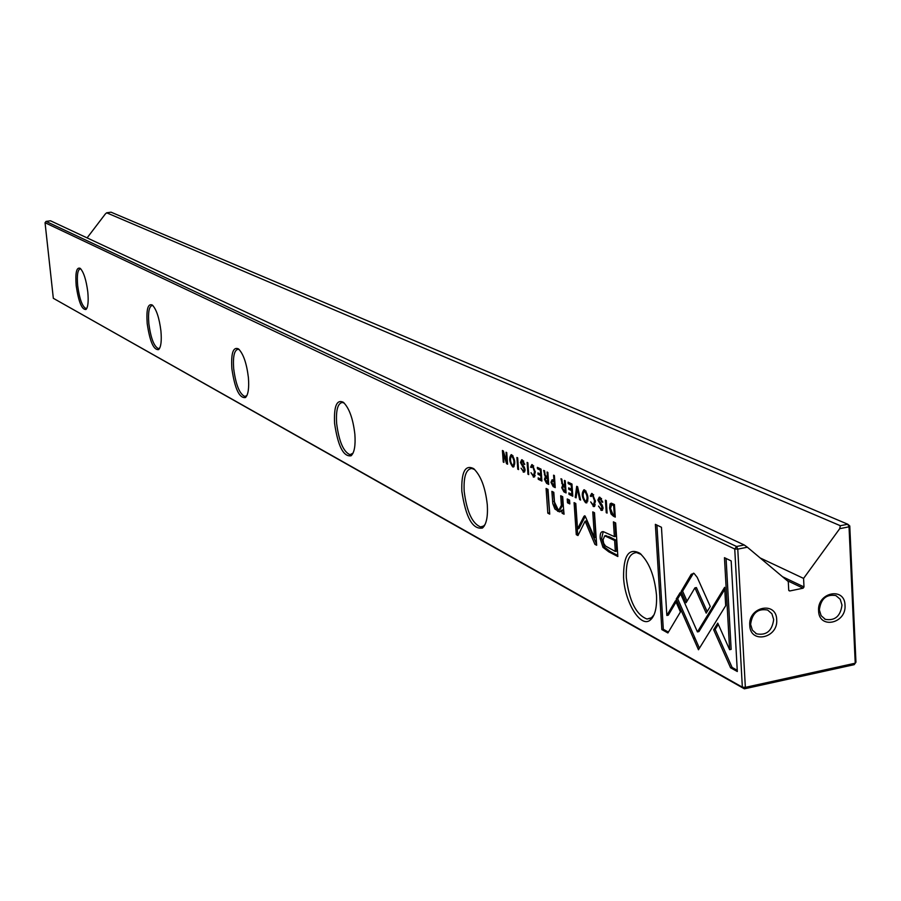 <?xml version="1.0" encoding="UTF-8"?>
<svg xmlns="http://www.w3.org/2000/svg" width="901" height="901" viewBox="0 0 901 901"><rect width="100%" height="100%" fill="white"/><g stroke="black" fill="none" stroke-linecap="round" stroke-linejoin="round"><path stroke-width="1.35" d="M576.685 486.315L575.21 497.431L576.099 497.859L577.237 488.421L579.658 499.616L580.593 500.066L577.597 486.754L576.685 486.315M676.189 599.097L698.478 649.756L725.688 605.709L724.652 587.317L697.419 631.894L680.12 592.689L676.189 599.097L677.676 598.793L680.66 593.928M699.424 648.213L694.953 638.054L693.455 638.37L694.964 638.043L677.676 598.793M737.311 671.527L731.173 560.918L724.46 557.674L729.619 649.689L717.759 623.132L713.648 629.743L730.576 667.776L737.311 671.527M694.074 573.408L691.225 574.297L681.122 591.495L686.089 602.724L694.908 587.869L706.193 613.13L710.258 606.474L697.183 577.316L694.074 573.408M590.279 496.102L591.214 496.552L592.453 495.1L594.514 500.9L593.455 505.247L590.684 501.891L593.782 506.61L595.426 501.294L592.351 493.669L591.642 493.455L590.279 496.102L591.247 495.91M553.146 486.585L555.23 487.61L554.385 475.559L553.586 475.176L553.957 480.458L552.122 479.726L550.973 482.328L553.146 486.585L554.543 486.326L553.383 485.369M605.416 500.168L606.238 512.669L607.094 513.097L606.283 500.584L605.416 500.168M541.05 469.128L537.356 467.349L537.458 468.768L540.375 470.176L540.656 474.23L537.931 472.912L538.032 474.309L540.758 475.638L541.017 479.264L538.167 477.868L538.269 479.276L541.895 481.055L541.05 469.128M585.526 502.679L586.258 502.904C588.927 499.289 588.398 494.987 584.67 489.964L583.949 489.75C581.28 493.331 581.809 497.634 585.526 502.679L586.945 502.409L585.751 501.452M546.625 483.375L548.709 484.4L547.864 472.417L547.076 472.034L547.459 477.451L545.184 475.165L544.542 470.806L543.697 470.401L545.33 477.012L544.452 479.298L546.625 483.375L548.011 483.116L546.693 481.956M523.954 464.218L524.754 464.443L522.355 459.915L521.69 459.724L520.463 462.461L524.281 469.466L523.143 470.772L521.06 468.193L523.853 472.237L525.08 469.759L524.292 467.09L521.24 462.697L522.479 461.323L523.954 464.218L524.72 464.071M667.9 632.952L680.424 611.937L675.502 600.742L666.841 615.462L661.458 527.276L655.365 524.337L661.841 629.585L667.9 632.952M656.491 595.043C657.066 607.736 654.959 616.093 650.195 620.113C640.622 628.222 624.708 602.341 623.571 577.496C623.368 555.658 628.752 547.56 639.744 553.191C648.957 561.638 654.531 575.593 656.491 595.043M487.306 504.875C488.004 516.78 486.382 524.506 482.452 528.042C472.62 529.709 465.749 517.456 461.841 491.304C461.256 472.045 465.153 464.465 473.554 468.576C480.819 475.424 485.402 487.531 487.306 504.875M354.87 434.293C355.647 445.477 354.397 452.64 351.108 455.771C343.472 456.998 337.976 446.243 334.598 423.493C333.787 406.272 336.692 399.188 343.315 402.263C349.194 407.973 353.046 418.65 354.87 434.293M248.394 377.553C249.217 388.072 248.248 394.739 245.466 397.544C239.373 398.445 234.846 388.849 231.872 368.746C230.938 353.169 233.145 346.558 238.483 348.901C243.349 353.744 246.649 363.294 248.394 377.553M160.919 330.937C161.775 340.86 161.02 347.076 158.644 349.611C153.677 350.275 149.859 341.603 147.201 323.617C146.199 309.415 147.91 303.22 152.303 305.034C156.391 309.212 159.263 317.839 160.919 330.937M87.791 291.958C88.647 301.339 88.061 307.173 86.012 309.471C81.89 309.944 78.612 302.049 76.202 285.786C75.177 272.721 76.506 266.91 80.189 268.329C83.68 271.978 86.214 279.851 87.791 291.958M45.05 222.716L53.328 298.299L742.345 687.17L734.743 549.013L45.05 222.716L46.052 221.409L736.567 546.502L744.215 544.97L747.368 547.211L737.773 549.137L745.352 687.362L855.229 663.204L849.035 526.815L839.709 528.684L803.579 578.408L803.996 586.956L803.095 588.195L789.738 590.977L788.724 590.132L788.285 581.562L747.368 547.211M608.738 551.795L617.838 556.514L615.665 522.963L613.412 521.848L614.369 536.613L603.388 531.68C600.911 531.297 599.852 533.64 600.224 538.708L602.972 547.335L608.738 551.795L610.18 551.502L604.402 547.053L601.654 538.438L603.22 531.669M527.108 462.404L527.952 474.208L528.718 474.579L527.873 462.765L527.108 462.404M613.435 516.205L615.27 517.106L614.448 504.526L611.238 503.152L610.078 503.862L609.572 508.085L611.047 513.998L613.435 516.205L614.876 515.924L613.232 514.775M584.006 516.273L577.518 528.864L575.784 503.468L574.095 502.623L576.28 534.665L577.969 535.543L585.121 521.183L594.908 544.339L596.665 545.251L594.502 512.737L592.757 511.881L594.469 537.627L585.616 517.084L584.76 515.777L584.006 516.273L585.098 516.059M530.588 467.157L531.444 467.574L532.547 466.155L534.473 471.673L533.527 475.852L530.993 472.71L533.831 477.158L535.295 472.023L532.446 464.792L531.827 464.601L530.588 467.157L531.466 467M563.936 491.89L566.076 492.937L565.242 480.796L564.431 480.402L564.814 485.887L562.483 483.567L561.83 479.152L560.963 478.735L562.629 485.425L561.717 487.745L563.936 491.89L565.344 491.619L563.992 490.437L565.164 491.011L564.916 487.373L563.148 486.608L563.621 485.301M512.669 466.864L513.3 467.056C515.665 463.598 515.158 459.521 511.791 454.825L511.171 454.645C508.806 458.068 509.313 462.145 512.669 466.864L514.032 466.617L512.928 465.704C514.606 462.979 514.246 459.803 511.892 456.176L511.498 456.064C509.876 458.812 510.236 461.988 512.59 465.592L513.942 465.344M516.915 457.483L517.771 469.196L518.525 469.567L517.67 457.854L516.915 457.483M571.955 484.028L568.08 482.159L568.182 483.623L571.234 485.098L571.516 489.243L568.655 487.858L568.756 489.288L571.617 490.685L571.865 494.39L568.88 492.937L568.981 494.367L572.788 496.237L571.955 484.028M506.745 452.584L506.058 452.246L506.779 462.112L503.31 450.928L502.409 450.489L503.265 462.067L503.929 462.393L503.231 452.955L506.542 463.688L507.601 464.206L506.745 452.584M547.988 489.423L546.085 488.477L547.819 513.153L549.734 514.133L547.988 489.423M601.823 501.981L602.724 502.251L600.055 497.386L599.278 497.149L597.892 500.01L602.127 507.533L600.821 508.874L598.501 506.08L601.643 510.45L603.028 507.882L602.161 505.033L598.771 500.28L600.179 498.872L601.823 501.981L602.69 501.812M569.545 500.1L567.236 498.963L567.495 502.769L569.804 503.907L569.545 500.1M563.519 508.524L562.697 496.71L560.704 495.73L561.368 505.337L559.149 509.617L557.91 509.223L554.475 502.037L553.8 492.306L551.874 491.349L552.809 503.603L554.892 509.009L559.363 511.881L561.785 510.157L562.111 513.232L564.06 514.223L563.519 508.524M776.696 619.697C778.34 638.246 750.173 644.294 749.778 625.384C748.123 606.7 776.403 600.809 776.696 619.697M750.612 624.416L752.358 630.114L756.502 633.82C766.391 635.712 772.112 630.948 773.677 619.539L771.898 613.75L767.641 610.045C757.809 608.288 752.132 613.074 750.612 624.416M845.014 605.247C846.523 623.65 818.896 629.585 818.604 610.833C817.083 592.306 844.823 586.528 845.014 605.247M819.358 609.887L821.126 615.676L825.35 619.347C834.934 620.98 840.487 616.228 841.985 605.1L840.194 599.233L835.869 595.561C826.318 594.041 820.822 598.816 819.358 609.887M80.876 268.994L80.335 268.858C77.655 269.602 76.776 275.244 77.689 285.786C79.525 299.076 82.284 306.644 85.955 308.469L86.947 308.108M153.057 305.732L152.235 305.507C149.059 306.261 147.933 312.309 148.834 323.628C150.816 338.179 153.992 346.502 158.362 348.574L159.781 348M239.339 349.667L238.089 349.273C234.283 350.027 232.818 356.526 233.686 368.768C235.837 384.84 239.565 394.075 244.858 396.474L246.919 395.539M344.283 403.13L342.391 402.465C337.74 403.186 335.825 410.214 336.647 423.538C338.99 441.467 343.45 451.851 350.005 454.69L353.034 453.169M474.737 469.59L471.797 468.464C466.008 469.139 463.474 476.775 464.184 491.383C466.774 511.667 472.225 523.515 480.548 526.939L483.634 526.004L485.11 524.427M641.275 554.498L636.602 552.561C629.202 553.101 625.767 561.458 626.308 577.62C629.18 600.933 636.072 614.73 646.986 619.032L651.434 617.782L654.092 614.707M106.656 212.805L840.351 525.722L847.785 524.236L111.026 212.174L106.656 212.805L105.338 213.965L87.104 237.887M849.767 525.947L849.035 526.815L847.785 524.236L849.767 525.947L855.95 662.212L854.182 664.668L744.384 688.826L53.328 298.299M46.052 221.409L50.49 220.779L744.215 544.97M760.162 557.956L803.579 578.408M839.709 528.684L840.351 525.722M736.567 546.502L734.743 549.013L737.773 549.137L736.567 546.502M742.345 687.17L744.384 688.826L745.352 687.362L742.345 687.17M855.95 662.212L854.182 664.668M668.407 632.108L663.316 629.281L661.841 629.585M666.841 615.462L668.317 615.146L676.054 602.014M663.316 629.281L656.919 525.092M521.825 461.188L522.208 459.859M524.506 470.525L525.08 470.637M524.72 471.854L523.458 470.885M523.684 460.997L522.771 461.267M617.771 555.444L610.18 551.502M614.369 536.613L615.811 536.332L614.921 522.591M605.247 535.746L609.403 536.816L616.07 540.195L616.78 551.164L615.338 551.446L614.617 540.476L604.729 535.847L603.051 539.845L603.67 543.314L605.517 546.029L615.338 551.446M616.07 540.195L614.617 540.476M528.684 474.072L527.952 474.208M548.641 483.432L548.011 483.116M548.315 478.769L545.848 478.172L546.321 476.888M546.727 478.285L548.281 478.33M548.213 477.305L547.459 477.451M546.231 476.843L545.33 477.012M547.245 477.913L545.848 478.172L545.285 479.546L547.819 482.508L547.56 478.915M548.563 482.362L547.819 482.508M611.115 504.909L611.52 503.58L610.078 503.862M612.657 504.571L614.482 505.022M612.275 504.932L611.689 504.763L610.484 508.524L613.063 514.696L614.302 515.304L613.671 505.607L612.275 504.932L613.727 504.661M615.135 515.147L614.302 515.304M614.516 505.45L613.671 505.607M577.518 528.864L578.926 528.594L585.267 516.318M578.363 534.744L577.687 534.383L575.57 503.355M577.687 534.383L576.28 534.665M596.597 544.193L586.54 520.913L585.121 521.183M596.327 544.058L594.908 544.339M594.469 537.627L595.899 537.356L594.255 512.613M531.962 466.076L532.345 464.736M534.608 475.514L535.183 475.548M534.698 476.764L533.572 475.863M583.769 491.428L584.411 489.862M585.019 491.349L585.954 491.034M587.857 501.046L585.898 501.474C587.756 498.625 587.373 495.257 584.772 491.394L584.321 491.259C582.474 494.131 582.846 497.487 585.447 501.339L585.898 501.474M541.084 469.59L538.809 468.047M538.843 468.509L537.458 468.768M541.118 470.04L540.375 470.176M541.4 474.095L540.656 474.23M541.467 475.064L539.384 473.611M539.417 474.061L538.032 474.309M541.501 475.503L540.758 475.638M541.76 479.129L541.017 479.264M541.828 480.087L539.62 478.589M539.654 479.017L538.269 479.276M607.06 512.511L606.238 512.669M566.008 491.957L565.344 491.619M564.026 486.731L565.659 486.788M565.58 485.74L564.814 485.887M563.542 485.256L562.629 485.425M564.555 486.349L563.148 486.608L562.562 488.004L563.981 490.426M565.941 490.865L565.164 491.011M565.693 487.227L564.916 487.373M555.162 486.63L554.543 486.326M554.825 481.81L552.392 481.224L552.662 479.85M553.282 481.325L554.791 481.371M554.723 480.323L553.957 480.458M553.788 480.965L552.392 481.224L551.806 482.711L554.329 485.83L554.059 481.956M555.095 485.684L554.329 485.83M591.709 495.043L592.148 493.579M593.59 494.728L592.892 495.021M594.547 504.875L595.291 504.864M594.716 506.216L593.432 505.247M687.024 601.136L682.62 591.18L693.455 573.171M692.734 573.993L691.225 574.297M682.62 591.18L681.122 591.495M707.15 611.554L696.417 587.565L694.908 587.869M737.243 670.299L732.108 667.45L730.576 667.776M729.619 649.689L731.15 649.362L726.071 558.451M732.108 667.45L715.169 629.416L718.311 624.37M715.169 629.416L713.648 629.743M697.419 631.894L698.928 631.578L724.764 589.333M576.178 497.239L575.21 497.431M577.946 488.297L577.237 488.421M580.458 499.458L579.658 499.616M511.115 456.143L511.667 454.768M512.252 456.109L512.962 455.827M518.48 469.072L517.771 469.196M571.989 484.513L569.556 482.88M569.59 483.353L568.182 483.623M572.011 484.952L571.234 485.098M572.293 489.097L571.516 489.243M572.36 490.099L570.13 488.579M570.164 489.029L568.756 489.288M572.394 490.538L571.617 490.685M572.653 494.244L571.865 494.39M572.721 495.246L570.356 493.658M570.389 494.097L568.981 494.367M507.432 461.988L506.779 462.112M503.896 461.954L503.265 462.067M503.896 452.831L503.231 452.955M507.545 463.497L506.542 463.688M549.655 513.12L547.538 489.198M549.205 512.894L547.819 513.153M599.323 498.749L599.773 497.262M602.262 508.603L603.028 508.716M602.6 510.067L601.091 508.986M601.541 498.557L600.359 498.839M569.736 502.904L568.903 502.499L568.711 499.695M568.903 502.499L567.495 502.769M560.152 509.425L562.765 505.067L562.168 496.451M560.647 511.599L557.246 509.82L554.847 505.968L553.327 492.07M563.947 513.187L563.181 509.887L561.785 510.157M563.508 512.962L562.111 513.232M788.825 590.538L789.738 590.977M787.091 580.548L803.095 588.195M782.53 576.73L803.996 586.956M523.751 461.087L522.479 461.323M521.229 462.314L520.463 462.461M523.853 466.515L522.58 466.752M525.035 469.331L524.281 469.466M524.528 471.775L523.166 472.023M604.402 547.053L602.972 547.335M601.654 538.438L600.224 538.708M609.403 536.816L607.961 537.097M545.263 479.152L544.452 479.298M545.094 474.669L544.362 474.804M547.797 478.093L546.411 478.352M612.016 513.807L611.047 513.998M610.45 507.916L609.572 508.085M533.707 465.941L532.547 466.155M535.25 471.527L534.473 471.673M534.631 476.73L533.246 476.989M586.055 491.158L584.772 491.394M562.551 487.587L561.717 487.745M562.382 483.049L561.627 483.184M565.13 486.529L563.722 486.788M551.795 482.181L550.973 482.328M554.306 481.134L552.91 481.393M593.691 494.863L592.453 495.1M595.381 500.742L594.514 500.9M594.559 506.137L593.128 506.418M700.009 629.822L698.5 630.137M513.063 455.962L511.892 456.176M601.575 498.602L600.179 498.872M598.76 499.841L597.892 500.01M601.62 504.346L600.235 504.605M602.972 507.376L602.127 507.533M602.273 509.932L600.832 510.203M562.765 505.067L561.368 505.337M553.98 501.316L552.583 501.575M559.003 511.036L557.606 511.306M755.702 633.403L756.502 633.82M824.584 618.964L825.35 619.347M86.935 308.119L86.012 309.471M159.635 348.124L158.644 349.611M246.525 395.911L245.466 397.544M352.235 453.969L351.108 455.771M483.634 526.004L482.452 528.042M159.094 348.462L158.362 348.574M245.894 396.305L244.858 396.474M351.514 454.419L350.005 454.69M484.085 526.263L483.409 526.398M482.846 526.499L480.548 526.939M651.434 617.782L650.195 620.113M652.313 617.917L651.232 618.142M650.691 618.255L646.986 619.032M640.983 554.228L639.744 553.191M474.208 469.106L473.554 468.576M524.911 470.649L523.864 470.84M523.391 460.929L522.017 461.188M604.729 535.847L606.17 535.566M611.689 504.763L613.142 504.481M533.572 465.794L532.198 466.054M534.901 475.604L533.809 475.807M586.9 502.781L586.258 502.904M584.321 491.259L585.74 490.989M593.477 494.705L592.047 494.987M594.885 504.977L593.782 505.179M594.378 506.497L593.782 506.61M511.498 456.064L512.86 455.816M602.735 508.75L601.688 508.952M602.296 510.326L601.643 510.45M601.08 498.433L599.649 498.704M560.557 511.644L559.363 511.881"/></g></svg>
